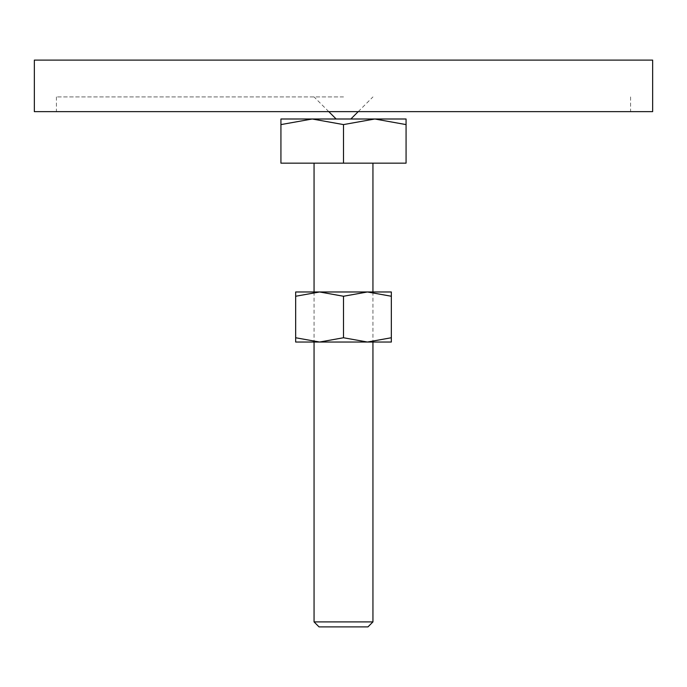 <?xml version="1.0" encoding="UTF-8"?>
<svg xmlns="http://www.w3.org/2000/svg" width="687" height="687" viewBox="0 0 687 687"><rect width="100%" height="100%" fill="white"/><g stroke="black" fill="none" stroke-linecap="round" stroke-linejoin="round"><path stroke-width="0.52" stroke-dasharray="3.44 2.58" d="M343.5 124.587L343.5 163.162L406.069 163.162L406.069 124.587C406.069 117.108 406.069 117.108 406.069 124.596L374.784 118.997L343.5 124.587L312.216 118.997L406.069 118.997M343.5 96.919L56.428 96.919L343.5 96.919M652.65 60.113L34.35 60.113M34.35 111.638L652.65 111.638M314.053 621.907L372.947 621.907M319.034 626.888L367.966 626.888M280.931 118.997L312.216 118.997L280.931 124.587C280.931 117.108 280.931 117.108 280.931 124.596L280.931 163.162L343.5 163.162M295.659 342.032L319.575 342.032L343.5 337.755L367.425 342.032L391.341 337.755C391.341 343.474 391.341 343.474 391.341 337.746L391.341 296.252C391.341 290.524 391.341 290.524 391.341 296.26L367.425 291.975L343.5 296.252L319.575 291.975L295.659 296.252L295.659 337.755C295.659 343.474 295.659 343.474 295.659 337.746L319.575 342.032L391.341 342.032M295.659 291.975L391.341 291.975M295.659 296.26C295.659 290.524 295.659 290.524 295.659 296.26M343.5 296.252L343.5 337.755M328.781 111.638L314.053 96.919M56.428 96.919L56.428 111.638M630.572 96.919L630.572 111.638M358.219 111.638L372.947 96.919M372.947 291.975L372.947 342.032M314.053 291.975L314.053 342.032"/><path stroke-width="1.03" d="M34.35 60.113L652.65 60.113L652.65 111.638L34.35 111.638L34.35 60.113M343.5 118.997L312.216 118.997L343.5 124.587L374.784 118.997L343.5 118.997M314.053 621.907L319.034 626.888L367.966 626.888L372.947 621.907L314.053 621.907L314.053 342.032M343.5 124.587L343.5 163.162L280.931 163.162L280.931 124.587C280.931 117.108 280.931 117.108 280.931 124.596L312.216 118.997L280.931 118.997M343.5 163.162L406.069 163.162L406.069 124.587C406.069 117.108 406.069 117.108 406.069 124.596L374.784 118.997L406.069 118.997M391.341 342.032L367.425 342.032L343.5 337.755L319.575 342.032L295.659 337.755C295.659 343.474 295.659 343.474 295.659 337.746L295.659 296.252C295.659 290.524 295.659 290.524 295.659 296.26L319.575 291.975L343.5 296.252L367.425 291.975L391.341 296.252C391.341 290.524 391.341 290.524 391.341 296.26L391.341 337.755C391.341 343.474 391.341 343.474 391.341 337.746L367.425 342.032L295.659 342.032M391.341 291.975L295.659 291.975M343.5 296.252L343.5 337.755M336.141 118.997L328.781 111.638M350.859 118.997L358.219 111.638M372.947 163.162L372.947 291.975M372.947 342.032L372.947 621.907M314.053 163.162L314.053 291.975"/></g></svg>
